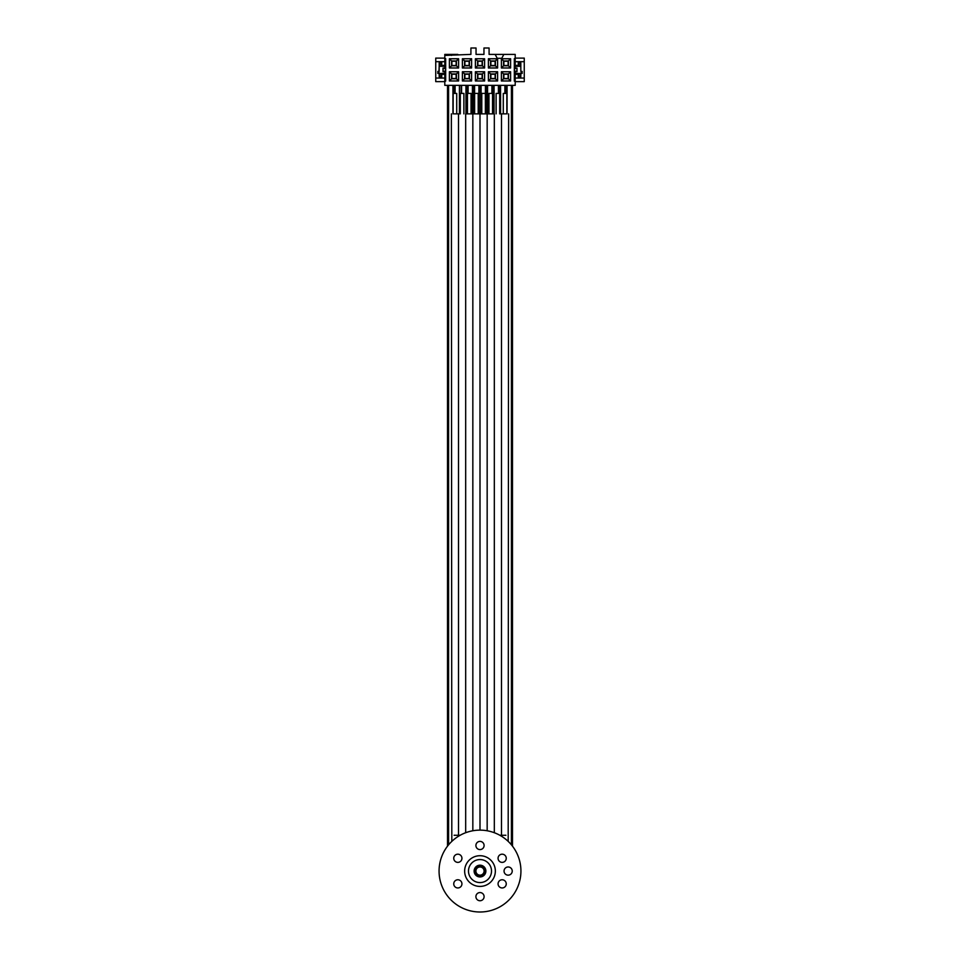 <?xml version="1.0" encoding="UTF-8"?>
<svg xmlns="http://www.w3.org/2000/svg" width="960" height="960" viewBox="0 0 960 960"><rect width="100%" height="100%" fill="white"/><g stroke="black" fill="none" stroke-linecap="round" stroke-linejoin="round"><path stroke-width="1.44" d="M480 882.576A11.508 11.508 0 0 1 468.492 871.068A11.508 11.508 0 0 1 480 859.56A11.508 11.508 0 0 1 491.508 871.068A11.508 11.508 0 0 1 480 882.576M480 886.416A15.348 15.348 0 0 0 495.348 871.068A15.348 15.348 0 0 0 480 855.72A15.348 15.348 0 0 0 464.652 871.068A15.348 15.348 0 0 0 480 886.416M480 912A40.932 40.932 0 0 0 520.932 871.068A40.932 40.932 0 0 0 480 830.136A40.932 40.932 0 0 0 439.068 871.068A40.932 40.932 0 0 0 480 912M480 900.744A4.092 4.092 0 0 0 484.092 896.652A4.092 4.092 0 0 0 480 892.56A4.092 4.092 0 0 0 475.908 896.652A4.092 4.092 0 0 0 480 900.744M454.296 885.912A4.092 4.092 0 0 0 459.888 887.4A4.092 4.092 0 0 0 461.388 881.82A4.092 4.092 0 0 0 455.796 880.32A4.092 4.092 0 0 0 454.296 885.912M454.296 856.236A4.092 4.092 0 0 0 455.796 861.828A4.092 4.092 0 0 0 461.388 860.328A4.092 4.092 0 0 0 459.888 854.736A4.092 4.092 0 0 0 454.296 856.236M480 841.392A4.092 4.092 0 0 0 475.908 845.484A4.092 4.092 0 0 0 480 849.588A4.092 4.092 0 0 0 484.092 845.484A4.092 4.092 0 0 0 480 841.392M505.704 856.236A4.092 4.092 0 0 0 500.112 854.736A4.092 4.092 0 0 0 498.612 860.328A4.092 4.092 0 0 0 504.204 861.828A4.092 4.092 0 0 0 505.704 856.236M505.704 885.912A4.092 4.092 0 0 0 504.204 880.32A4.092 4.092 0 0 0 498.612 881.82A4.092 4.092 0 0 0 500.112 887.4A4.092 4.092 0 0 0 505.704 885.912M508.14 875.16A4.092 4.092 0 0 0 512.232 871.068A4.092 4.092 0 0 0 508.14 866.976A4.092 4.092 0 0 0 504.048 871.068A4.092 4.092 0 0 0 508.14 875.16M480 865.188A5.88 5.88 0 0 0 474.12 871.068A5.88 5.88 0 0 0 480 876.948A5.88 5.88 0 0 0 485.88 871.068A5.88 5.88 0 0 0 480 865.188M485.112 871.068A5.112 5.112 0 0 0 480 865.956A5.112 5.112 0 0 0 474.888 871.068A5.112 5.112 0 0 0 480 876.192A5.112 5.112 0 0 0 485.112 871.068A5.112 5.112 0 0 0 480 865.956A5.112 5.112 0 0 0 474.888 871.068M499.812 835.26L501.492 835.26L501.48 836.232M501.492 113.868L501.492 835.26L501.492 113.868L505.896 113.868M465.672 113.868L465.672 832.728L465.672 113.868L494.328 113.868L494.328 832.728L494.328 113.868M488.952 113.868L488.952 93.408L492.54 93.408L492.54 113.868M496.116 113.868L496.116 93.408L499.692 93.408L499.692 113.868M503.28 113.868L503.28 93.408L506.856 93.408L506.856 113.868M481.788 113.868L481.788 93.408L485.376 93.408L485.376 113.868L485.424 85.344M458.448 835.26L458.52 836.232M460.188 835.26L458.508 835.26L458.508 113.868L454.104 113.868M471.048 113.868L471.048 93.408L467.46 93.408L467.46 113.868M463.884 113.868L463.884 93.408L460.308 93.408L460.308 113.868M456.72 113.868L456.72 93.408L453.144 93.408L453.144 113.868M478.212 113.868L478.212 93.408L474.624 93.408L474.624 113.868L474.576 85.344M443.004 71.148L444.804 71.148L444.804 81.132L445.668 81.132L445.668 58.62L444.804 58.62L444.804 54.396L445.056 55.416L470.916 54.396L470.916 48L476.04 48L476.04 54.396L483.96 54.396L483.96 48L489.084 48L489.084 54.396L495.144 54.396L497.208 58.284L501.78 58.284L503.844 54.396L515.196 54.396L515.196 68.592L516.996 68.592M467.64 65.496L464.88 65.448M480.636 65.496L477.876 65.448M493.632 65.496L490.872 65.448M515.196 58.104L524.256 58.104L524.256 81.636L515.196 81.636M439.332 62.556L439.332 66.288M439.332 73.452L439.332 77.196M442.392 65.4L442.392 66.288M442.392 73.452L442.392 74.352M517.608 65.4L517.608 66.288M517.608 73.452L517.608 74.352M520.668 62.556L520.668 66.288M520.668 73.452L520.668 77.196M444.804 58.104L435.744 58.104L435.744 81.636L444.804 81.636M516.996 71.148L515.196 71.148L515.196 85.344L444.804 85.344L444.804 81.132M444.804 58.62L444.804 68.592L443.004 68.592M439.176 71.412L439.176 66.288L438.864 73.452L444.804 73.452M440.712 61.68A1.536 1.536 0 0 0 439.176 63.216L439.176 66.288L444.804 66.288M444.804 68.076L443.004 68.076L443.004 71.664L444.804 71.664M438.864 71.412L437.844 71.412L437.844 73.452L438.864 73.452M440.712 78.06A1.536 1.536 0 0 1 439.176 76.524L439.176 73.452M515.196 66.288L520.824 66.288L520.824 71.412L520.824 63.216A1.536 1.536 0 0 0 519.288 61.68M519.288 78.06A1.536 1.536 0 0 0 520.824 76.524L520.824 73.452M521.136 71.412L521.136 73.452L522.156 73.452L522.156 71.412L520.824 71.412M515.196 73.452L521.136 73.452M515.196 71.664L516.996 71.664L516.996 68.076L515.196 68.076M437.844 73.452L437.844 71.412L437.844 73.452M444.804 61.68L435.744 61.68M444.804 78.06L435.744 78.06M444.804 65.4L441.732 65.4L441.732 61.68M441.732 78.06L441.732 74.352L444.804 74.352M524.256 78.06L515.196 78.06M515.196 74.352L518.268 74.352L518.268 78.06M524.256 61.68L515.196 61.68M518.268 61.68L518.268 65.4L515.196 65.4M476.04 54.396L483.96 54.396M515.196 58.62L514.332 58.62L514.332 81.132L515.196 81.132M449.4 67.98L449.4 58.764L458.616 58.764L458.616 67.98L449.4 67.98L451.584 65.808L451.584 60.948L456.444 60.948L456.444 65.808L451.584 65.808M462.396 67.98L462.396 58.764L471.612 58.764L471.612 67.98L462.396 67.98L464.58 65.808L464.58 60.948L469.44 60.948L469.44 65.808L464.58 65.808M475.392 67.98L475.392 58.764L484.608 58.764L484.608 67.98L475.392 67.98L477.564 65.808L477.564 60.948L482.436 60.948L482.436 65.808L477.564 65.808M488.388 67.98L488.388 58.764L497.604 58.764L497.604 67.98L488.388 67.98L490.56 65.808L490.56 60.948L495.42 60.948L495.42 65.808L490.56 65.808M501.384 67.98L501.384 58.764L510.6 58.764L510.6 67.98L501.384 67.98L503.556 65.808L503.556 60.948L508.416 60.948L508.416 65.808L503.556 65.808M449.4 80.976L449.4 71.76L458.616 71.76L458.616 80.976L449.4 80.976L451.584 78.804L456.444 78.804L456.444 73.944L451.584 73.944L451.584 78.804M462.396 80.976L462.396 71.76L471.612 71.76L471.612 80.976L462.396 80.976L464.58 78.804L469.44 78.804L469.44 73.944L464.58 73.944L464.58 78.804M475.392 80.976L475.392 71.76L484.608 71.76L484.608 80.976L475.392 80.976L477.564 78.804L482.436 78.804L482.436 73.944L477.564 73.944L477.564 78.804M488.388 80.976L488.388 71.76L497.604 71.76L497.604 80.976L488.388 80.976L490.56 78.804L495.42 78.804L495.42 73.944L490.56 73.944L490.56 78.804M501.384 80.976L501.384 71.76L510.6 71.76L510.6 80.976L501.384 80.976L503.556 78.804L508.416 78.804L508.416 73.944L503.556 73.944L503.556 78.804M449.4 58.764L451.584 60.948M458.616 58.764L456.444 60.948M458.616 67.98L456.444 65.808M451.884 65.496L451.884 61.248L456.132 61.248L456.132 65.496L451.884 65.496M462.396 58.764L464.58 60.948M471.612 58.764L469.44 60.948M471.612 67.98L469.44 65.808M464.88 65.496L464.88 61.248L469.128 61.248L469.128 65.496L464.88 65.496M475.392 58.764L477.564 60.948M484.608 58.764L482.436 60.948M484.608 67.98L482.436 65.808M477.876 65.496L477.876 61.248L482.124 61.248L482.124 65.496L477.876 65.496M488.388 58.764L490.56 60.948M497.604 58.764L495.42 60.948M497.604 67.98L495.42 65.808M490.872 65.496L490.872 61.248L495.12 61.248L495.12 65.496L490.872 65.496M501.384 58.764L503.556 60.948M510.6 58.764L508.416 60.948M510.6 67.98L508.416 65.808M503.868 65.496L503.868 61.248L508.116 61.248L508.116 65.496L503.868 65.496M449.4 71.76L451.584 73.944M458.616 71.76L456.444 73.944M458.616 80.976L456.444 78.804M462.396 71.76L464.58 73.944M471.612 71.76L469.44 73.944M471.612 80.976L469.44 78.804M475.392 71.76L477.564 73.944M484.608 71.76L482.436 73.944M484.608 80.976L482.436 78.804M488.388 71.76L490.56 73.944M497.604 71.76L495.42 73.944M497.604 80.976L495.42 78.804M501.384 71.76L503.556 73.944M510.6 71.76L508.416 73.944M510.6 80.976L508.416 78.804M451.452 55.416L451.452 54.396L445.056 54.396M457.848 54.396L451.452 54.396M503.844 54.396L495.144 54.396M522.156 73.452L522.156 71.412L522.156 73.452M441.732 62.448L439.38 62.448M439.38 77.292L440.856 77.292L440.856 73.452M440.856 66.288L440.856 62.448M440.856 77.292L441.732 77.292M518.268 77.292L519.144 77.292L519.144 73.452M519.144 66.288L519.144 62.448L518.268 62.448M520.62 62.448L519.144 62.448M519.144 77.292L520.62 77.292M506.736 85.344L506.736 93.408M512.484 85.344L512.484 846.18M507.072 113.868L507.072 85.344M500.232 85.344L500.232 113.868M505.992 93.408L505.992 85.344M500.568 113.868L500.568 85.344M504.912 85.344L504.912 93.408M498.516 85.344L498.516 93.408M499.488 93.408L499.488 85.344M494.076 113.868L494.076 85.344M498.408 85.344L498.408 93.408M492.012 85.344L492.012 93.408M492.996 113.868L492.996 85.344M487.572 113.868L487.572 85.344M491.916 85.344L491.916 93.408M485.52 85.344L485.52 113.868M486.492 113.868L486.492 85.344M481.08 113.868L481.08 85.344M480.744 85.344L480.744 113.868M479.028 85.344L479.028 113.868M479.256 113.868L479.256 85.344M478.92 85.344L478.92 113.868M467.748 85.344L467.748 93.408M473.508 113.868L473.508 85.344M468.084 93.408L468.084 85.344M472.428 85.344L472.428 113.868M461.244 85.344L461.244 93.408M467.004 113.868L467.004 85.344M461.592 93.408L461.592 85.344M465.924 85.344L465.924 113.868M454.752 85.344L454.752 93.408M459.528 113.868L459.528 85.344M455.088 93.408L455.088 85.344M459.432 85.344L459.432 113.868M453.036 85.344L453.036 113.868M454.008 93.408L454.008 85.344M452.928 85.344L452.928 113.868M447.516 85.344L447.516 846.18M451.884 78.492L451.884 74.244L456.132 74.244L456.132 78.492L451.884 78.492L451.884 74.244L456.132 74.244L456.132 78.492L451.884 78.492M464.88 78.492L464.88 74.244L469.128 74.244L469.128 78.492L464.88 78.492L464.88 74.244L469.128 74.244L469.128 78.492L464.88 78.492M477.876 78.492L477.876 74.244L482.124 74.244L482.124 78.492L477.876 78.492L477.876 74.244L482.124 74.244L482.124 78.492L477.876 78.492M490.872 78.492L490.872 74.244L495.12 74.244L495.12 78.492L490.872 78.492L490.872 74.244L495.12 74.244L495.12 78.492L490.872 78.492M503.868 78.492L503.868 74.244L508.116 74.244L508.116 78.492L503.868 78.492L503.868 74.244L508.116 74.244L508.116 78.492L503.868 78.492M484.092 871.068A4.092 4.092 0 0 0 480 866.976A4.092 4.092 0 0 0 475.908 871.068A4.092 4.092 0 0 0 480 875.16A4.092 4.092 0 0 0 484.092 871.068M501.492 835.296L505.896 835.26M458.508 835.296L454.104 835.26M511.74 85.344L511.74 845.232M511.404 85.344L511.404 844.824M505.008 85.344L505.008 93.408M472.524 85.344L472.524 113.868M466.032 85.344L466.032 113.868M448.596 85.344L448.596 844.824M448.26 85.344L448.26 845.232M508.644 113.868L508.188 841.392M487.164 113.868L487.164 830.772L487.164 113.868M480 113.868L480 830.136L480 113.868M451.356 113.868L451.812 841.392M458.508 835.26L458.508 113.868M472.836 113.868L472.836 830.772L472.836 113.868"/></g></svg>
